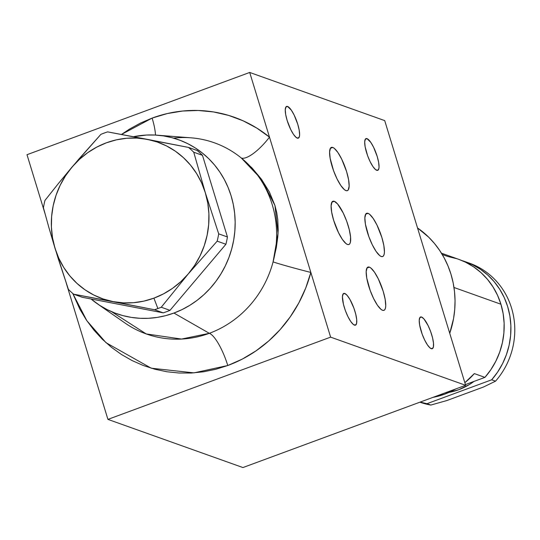 <?xml version="1.0" encoding="UTF-8"?>
<svg xmlns="http://www.w3.org/2000/svg" width="540" height="540" viewBox="0 0 540 540"><rect width="100%" height="100%" fill="white"/><g stroke="black" fill="none" stroke-linecap="round" stroke-linejoin="round"><path stroke-width="0.81" d="M421.565 317.027A16.909 4.421 -110.3 0 1 431.156 333.031A16.909 4.421 -110.3 0 1 432.263 348.712A16.909 4.421 -110.3 0 1 431.237 348.671A16.909 4.421 -110.3 0 1 421.646 332.667A16.909 4.421 -110.3 0 1 420.545 316.987A16.909 4.421 -110.3 0 1 421.565 317.027L419.789 317.682L421.565 317.027L423.961 318.958L428.126 325.634L430.657 331.621L432.547 337.79L433.499 343.217L433.37 347.058L432.182 348.739L430.11 348.003L427.478 344.959L424.676 340.072L422.145 334.085L419.648 325.046L419.229 320.321L419.904 317.507L421.565 317.027M344.77 293.476A16.909 4.421 -110.3 0 1 354.362 309.481A16.909 4.421 -110.3 0 1 355.469 325.161A16.909 4.421 -110.3 0 1 354.443 325.127A16.909 4.421 -110.3 0 1 344.858 309.123A16.909 4.421 -110.3 0 1 343.75 293.436A16.909 4.421 -110.3 0 1 344.77 293.476L342.995 294.131L344.77 293.476L347.166 295.407L349.94 299.45L353.869 308.07L355.752 314.246L356.704 319.666L356.576 323.507L355.388 325.188L353.315 324.452L350.683 321.408L347.888 316.521L345.35 310.534L343.46 304.358L342.434 296.777L343.109 293.956L344.77 293.476M367.031 138.652A16.909 4.421 -110.3 0 1 376.623 154.656A16.909 4.421 -110.3 0 1 377.723 170.336A16.909 4.421 -110.3 0 1 376.704 170.296A16.909 4.421 -110.3 0 1 367.112 154.292A16.909 4.421 -110.3 0 1 366.005 138.611A16.909 4.421 -110.3 0 1 367.031 138.652L365.256 139.306L367.031 138.652L370.791 142.371L373.592 147.258L377.17 156.364L378.621 162.277L379.039 167.002L378.837 168.683L377.649 170.363L375.577 169.628L372.944 166.583L370.143 161.69L367.605 155.709L365.114 146.671L364.696 141.946L365.364 139.131L367.031 138.652M287.597 106.468A16.909 4.421 -110.3 0 1 297.189 122.472A16.909 4.421 -110.3 0 1 298.296 138.159A16.909 4.421 -110.3 0 1 297.27 138.119A16.909 4.421 -110.3 0 1 287.678 122.114A16.909 4.421 -110.3 0 1 286.578 106.434A16.909 4.421 -110.3 0 1 287.597 106.468L285.822 107.123L287.597 106.468L291.357 110.187L294.158 115.074L297.736 124.186L299.187 130.1L299.606 134.818L299.403 136.505L298.215 138.186L296.143 137.444L293.51 134.399L290.709 129.512L287.132 120.4L285.68 114.494L285.262 109.769L285.937 106.954L287.597 106.468M111.632 311.708L146.212 333.929L181.514 339.066L209.331 333.308A30.746 8.039 -110.3 0 1 227.772 365.519L193.954 372.87L151.261 368.206L106.036 342.718L86.839 320.706L72.765 293.456L79.927 309.305L86.38 320.031L93.832 330.001L102.209 339.12L111.429 347.301L121.412 354.47L132.05 360.551L143.249 365.486L154.892 369.232L166.874 371.756L179.084 373.019L191.396 373.025L203.688 371.77L215.851 369.259L227.772 365.519A30.746 8.039 69.7 0 0 209.331 333.308A101.459 95.668 -70.4 0 0 273.085 261.88A30.746 0.911 -165.2 0 0 310.844 272.444A132.206 124.659 109.6 0 1 227.772 365.519L242.285 359.1L256 350.879L268.697 340.983L280.186 329.562L290.291 316.791L298.85 302.873L305.735 288.016L310.844 272.444A30.746 0.911 14.8 0 1 273.085 261.88A101.459 95.668 -70.4 0 0 241.34 158.038A101.459 95.668 -70.4 0 0 191.012 137.822L157.255 135.189A92.313 87.048 109.6 0 1 234.758 214.367A92.313 87.048 109.6 0 1 173.927 313.051L209.331 333.308A101.459 95.668 -70.4 0 0 273.085 261.88L276.318 247.57L277.783 236.959L278.181 229.972L277.776 219.55L276.723 212.551L274.948 205.497L269.393 191.963L261.529 179.334L252.052 167.981L241.34 158.038A101.459 95.668 109.6 0 1 273.085 261.88L278.046 233.462L274.948 205.497L261.529 179.334L241.34 158.038A30.746 9.707 129.3 0 0 269.48 137.133L330.622 337.136L269.48 137.133A30.746 9.707 -50.7 0 1 241.34 158.038A101.459 95.668 -70.4 0 0 214.11 142.702A101.459 95.668 -70.4 0 0 173.556 138.125M121.46 134.447L152.125 118.091A30.746 8.039 -110.3 0 1 155.493 135.067A30.746 8.039 69.7 0 0 152.125 118.091A132.206 124.659 109.6 0 1 269.48 137.133L249.703 72.448L384.71 120.609L249.703 72.448L27 154.703L249.703 72.448L269.48 137.133L256.851 128.115L243.196 120.845L228.724 115.432L213.658 111.962L198.227 110.484L182.669 111.024L167.225 113.576L152.125 118.091L140.576 123.026L129.499 129.094L121.46 134.447M97.153 303.662L124.956 322.988A101.459 95.668 -70.4 0 0 209.331 333.308L173.927 313.051A92.313 87.048 109.6 0 1 97.153 303.662A92.313 87.048 109.6 0 1 91.024 298.964L99.657 305.336L107.089 309.582L114.905 313.031L123.039 315.65L131.409 317.405L139.928 318.296L148.527 318.296L157.113 317.419L165.605 315.664L173.927 313.051L181.994 309.609L189.722 305.37L197.053 300.375L203.897 294.665L210.209 288.299L215.912 281.34L220.954 273.861L225.295 265.923L228.879 257.607L231.687 248.994L233.678 240.165L234.839 231.201L235.163 222.203L234.644 213.239L233.287 204.41L231.1 195.797L228.11 187.475L224.336 179.537L219.834 172.051L214.63 165.092L208.778 158.72L202.338 153.009L195.372 148.001L187.94 143.755L180.124 140.306L171.99 137.693L163.627 135.931L155.102 135.047L146.502 135.041L133.522 136.721A92.313 87.048 109.6 0 1 157.255 135.189M332.775 147.447A23.058 6.028 -110.3 0 1 345.85 169.276A23.058 6.028 -110.3 0 1 347.362 190.66A23.058 6.028 -110.3 0 1 345.971 190.607A23.058 6.028 -110.3 0 1 332.89 168.784A23.058 6.028 -110.3 0 1 331.385 147.4A23.058 6.028 -110.3 0 1 332.775 147.447L330.359 148.345L332.775 147.447L334.314 148.365L337.905 152.523L341.719 159.185L346.606 171.605L348.577 179.672L349.151 186.111L348.233 189.952L347.254 190.694L345.971 190.607L344.432 189.689L340.841 185.537L337.021 178.868L333.565 170.708L330.163 158.389L329.589 151.942L330.507 148.108L331.493 147.359L332.775 147.447M368.044 213.347A23.058 6.028 -110.3 0 1 381.119 235.17A23.058 6.028 -110.3 0 1 382.631 256.554A23.058 6.028 -110.3 0 1 381.233 256.5A23.058 6.028 -110.3 0 1 368.159 234.677A23.058 6.028 -110.3 0 1 366.647 213.293A23.058 6.028 -110.3 0 1 368.044 213.347L365.627 214.238L368.044 213.347L369.583 214.265L373.174 218.417L376.988 225.079L381.875 237.506L383.846 245.565L384.419 252.005L384.143 254.3L383.501 255.845L382.523 256.594L381.233 256.5L379.701 255.582L376.103 251.431L372.289 244.769L368.834 236.601L365.432 224.282L364.858 217.843L365.776 214.002L366.761 213.26L368.044 213.347M369.367 267.138A23.058 6.028 -110.3 0 1 382.442 288.961A23.058 6.028 -110.3 0 1 383.954 310.345A23.058 6.028 -110.3 0 1 382.556 310.291A23.058 6.028 -110.3 0 1 369.482 288.468A23.058 6.028 -110.3 0 1 367.97 267.084A23.058 6.028 -110.3 0 1 369.367 267.138L366.95 268.029L369.367 267.138L370.906 268.056L374.497 272.207L378.311 278.87L383.198 291.29L385.169 299.356L385.742 305.795L385.465 308.09L384.824 309.636L383.846 310.379L382.556 310.291L381.024 309.373L377.426 305.222L373.613 298.553L370.156 290.392L366.755 278.073L366.181 271.634L367.099 267.793L368.084 267.043L369.367 267.138M334.287 201.305A23.058 6.028 -110.3 0 1 347.369 223.128A23.058 6.028 -110.3 0 1 348.874 244.512A23.058 6.028 -110.3 0 1 347.483 244.465A23.058 6.028 -110.3 0 1 334.402 222.635A23.058 6.028 -110.3 0 1 332.897 201.251A23.058 6.028 -110.3 0 1 334.287 201.305L331.871 202.196L334.287 201.305L337.561 203.938L343.238 213.044L346.694 221.204L349.265 229.622L350.568 237.019L350.393 242.257L349.751 243.81L348.766 244.553L347.483 244.465L345.944 243.547L342.353 239.396L338.54 232.726L333.653 220.306L331.682 212.24L331.108 205.801L332.026 201.96L333.005 201.218L334.287 201.305M417.67 228.056L428.652 237.154L434.504 243.526L439.709 250.486L444.211 257.972L447.977 265.91L450.974 274.232L453.161 282.845L454.518 291.674L455.038 300.638L454.714 309.636L453.553 318.6L449.739 333.308A92.313 87.048 -70.4 0 0 417.751 228.11L417.535 227.961M27 154.703L44.975 213.496L27 154.703M66.366 283.466L107.926 419.391L330.622 337.136L107.926 419.391L242.933 467.552L465.635 385.297L330.622 337.136L465.635 385.297L384.71 120.609L465.635 385.297L242.933 467.552L107.926 419.391L66.366 283.466M495.545 381.166L483.381 387.058L446.87 400.538L430.853 405.061L426.998 403.684A73.791 69.579 109.6 0 1 420.107 402.111L426.998 403.684L491.683 379.789L495.545 381.166A73.791 69.579 -70.4 0 0 511.535 308.016A73.791 69.579 109.6 0 1 495.545 381.166L483.381 387.058L446.87 400.538L430.853 405.061A73.791 69.579 109.6 0 1 419.911 402.185A73.791 69.579 -70.4 0 0 430.853 405.061L426.998 403.684L491.683 379.789L497.637 372.053L502.592 363.596L506.446 354.564L509.146 345.128L510.631 335.441L510.881 325.681L509.888 316.028L507.681 306.639L504.286 297.689L499.763 289.332L494.208 281.725L487.701 274.988L480.364 269.257L472.331 264.62L462.254 260.705A73.791 69.579 109.6 0 1 465.662 261.819A73.791 69.579 109.6 0 1 491.683 379.789L495.545 381.166M458.818 259.375L465.581 262.211L473.614 266.848L480.951 272.585L487.458 279.315L493.013 286.929L497.536 295.279L500.931 304.229L503.138 313.619L504.131 323.278L503.881 333.031L502.389 342.718L499.696 352.161L495.842 361.186L490.887 369.644L484.933 377.379L474.329 373.592L464.839 382.691A73.791 69.579 -70.4 0 0 474.329 373.592L484.933 377.379A73.791 69.579 -70.4 0 0 500.931 304.229L453.978 287.483L500.931 304.229A73.791 69.579 -70.4 0 0 458.912 259.409L441.443 253.179M455.666 388.976L444.623 394.173L432.965 397.359A73.791 69.579 -70.4 0 0 455.666 388.976M456.989 258.755L447.991 256.541L442.246 254.495M484.933 377.379L465.419 384.588L484.933 377.379M448.976 392.398A62.41 58.853 -70.4 0 0 473.999 381.422L469.409 384.527L458.723 389.718L448.976 392.398M467.579 262.535A73.791 69.579 109.6 0 1 511.535 308.016A73.791 69.579 -70.4 0 0 469.517 263.196L465.662 261.819M104.233 133.049A93.771 88.425 109.6 0 1 107.636 131.875L188.514 147.42L197.255 150.539L188.514 147.42L147.17 139.327A83.012 78.273 109.6 0 1 205.315 192.713A83.012 78.273 109.6 0 1 188.305 273.868A83.012 78.273 109.6 0 1 153.907 298.154L157.889 308.549A93.771 88.425 -70.4 0 0 161.251 307.233L188.305 273.868L161.251 307.233A93.771 88.425 109.6 0 1 157.889 308.549A93.771 88.425 109.6 0 1 154.487 309.731L73.609 294.179L82.35 297.297L163.228 312.849L154.487 309.731L163.228 312.849A93.771 88.425 -70.4 0 0 169.985 310.351L161.251 307.233L169.985 310.351L225.909 244.269L217.168 241.151L188.305 273.868L217.168 241.151L225.909 244.269A93.771 88.425 -70.4 0 0 227.441 236.972L218.7 233.854A93.771 88.425 109.6 0 1 217.168 241.151A93.771 88.425 -70.4 0 0 218.7 233.854L205.315 192.713L193.745 152.226A93.771 88.425 -70.4 0 0 188.514 147.42A93.771 88.425 109.6 0 1 193.745 152.226L202.48 155.338A93.771 88.425 -70.4 0 0 197.255 150.539A93.771 88.425 -70.4 0 1 202.48 155.338L193.745 152.226L205.315 192.713L218.7 233.854L227.441 236.972L202.48 155.338L227.441 236.972A93.771 88.425 -70.4 0 1 225.909 244.269L169.985 310.351A93.771 88.425 -70.4 0 1 163.228 312.849L82.35 297.297L73.609 294.179A93.771 88.425 109.6 0 1 68.377 289.379L54.992 248.238A83.012 78.273 109.6 0 1 72.009 167.09L100.872 134.372L79.056 158.848L58.266 183.688L72.009 167.09L79.454 159.334L87.764 152.631L96.802 147.089L106.407 142.796L116.424 139.84L126.671 138.26L136.978 138.085L147.17 139.327L157.072 141.953L166.509 145.922L175.331 151.166L183.371 157.592L190.505 165.098L196.607 173.556L201.575 182.81L205.315 192.713L207.772 203.094L208.906 213.766L208.683 224.552L207.124 235.271L204.242 245.741L200.097 255.778L194.751 265.207L188.305 273.868L180.859 281.624L172.55 288.326L163.512 293.868L153.907 298.154A83.012 78.273 109.6 0 1 113.144 301.631L154.487 309.731A93.771 88.425 -70.4 0 0 157.889 308.549L153.907 298.154L143.89 301.118L133.643 302.697L123.336 302.866L113.144 301.631A83.012 78.273 109.6 0 1 54.992 248.238L48.985 227.894L58.172 258.457L68.377 289.379A93.771 88.425 -70.4 0 0 73.609 294.179L113.144 301.631L103.241 299.005L93.805 295.036L84.983 289.791L76.937 283.358L69.802 275.852L63.7 267.401L58.739 258.14L54.992 248.238L52.535 237.863L51.408 227.191L51.631 216.398L53.19 205.679L56.072 195.217L60.217 185.179L65.563 175.75L72.009 167.09A83.012 78.273 109.6 0 1 147.17 139.327L107.636 131.875A93.771 88.425 -70.4 0 0 104.233 133.049A93.771 88.425 -70.4 0 0 100.872 134.372A93.771 88.425 109.6 0 1 104.233 133.049M44.948 200.448L58.266 183.688L44.948 200.448A93.771 88.425 -70.4 0 0 43.423 207.751L48.985 227.894L43.423 207.751A93.771 88.425 109.6 0 1 44.948 200.448"/></g></svg>

